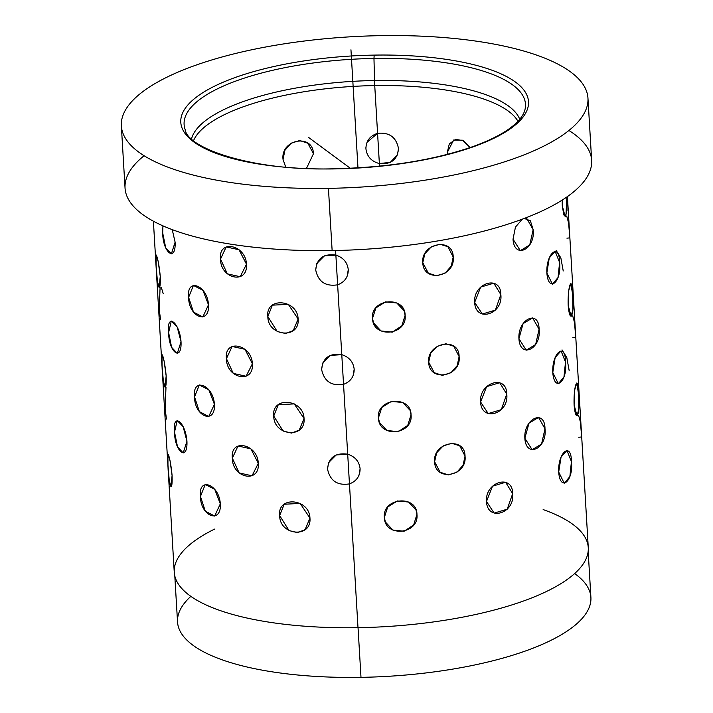 <?xml version="1.0" encoding="UTF-8"?>
<svg xmlns="http://www.w3.org/2000/svg" width="713" height="713" viewBox="0 0 713 713"><rect width="100%" height="100%" fill="white"/><g stroke="black" fill="none" stroke-linecap="round" stroke-linejoin="round"><path stroke-width="1.07" d="M588.172 551.416L590.908 597.423A207.046 66.728 176.6 0 1 360.992 677.35L358.042 627.69L360.992 677.35A207.046 66.728 176.6 0 1 177.537 621.986L174.801 575.97M587.958 98.144L591.647 160.354A233.712 75.32 176.6 0 1 332.133 250.575L328.435 188.357A233.712 75.32 -3.4 0 0 587.958 98.144A233.712 75.32 -3.4 0 0 380.867 35.65A233.712 75.32 -3.4 0 0 121.353 125.862A233.712 75.32 -3.4 0 0 328.435 188.357L332.133 250.575A233.712 75.32 176.6 0 1 125.042 188.08L121.353 125.862M374.191 55.106L373.969 58.448A170.986 55.106 -3.4 0 0 185.113 129.427A170.986 55.106 176.6 0 1 373.969 58.448L374.191 55.106A174.168 56.131 176.6 0 1 527.442 109.125A174.168 56.131 176.6 0 1 335.11 168.91A174.168 56.131 176.6 0 1 181.86 114.882A174.168 56.131 176.6 0 1 374.191 55.106A174.168 56.131 -3.4 0 0 181.86 114.882A174.168 56.131 -3.4 0 0 335.11 168.91L335.11 168.91A174.168 56.131 -3.4 0 0 527.442 109.125A174.168 56.131 -3.4 0 0 374.191 55.106M525.062 109.232A170.986 55.106 -3.4 0 0 373.969 58.448L374.53 80.524A165.256 53.261 -3.4 0 0 191.574 138.768A165.256 53.261 176.6 0 1 374.53 80.524L373.969 58.448A170.986 55.106 176.6 0 1 525.062 109.232C524.242 113.162 521.747 117.315 517.576 121.682C509.162 130.336 495.036 138.367 475.188 145.782C435.839 159.801 389.191 167.448 335.244 168.723C255.254 171.655 187.189 148.759 185.113 129.427M519.75 119.267A165.256 53.261 -3.4 0 0 374.53 80.524A19.75 2.46 89 0 0 374.735 85.578A164.587 53.038 -3.4 0 0 193.579 140.541A164.587 53.038 176.6 0 1 374.735 85.578A19.75 2.46 -91 0 1 374.53 80.524A165.256 53.261 176.6 0 1 519.75 119.267M517.977 121.272A164.587 53.038 -3.4 0 0 374.735 85.578A164.587 53.038 176.6 0 1 517.977 121.272M190.852 596.362A207.046 66.728 -3.4 0 0 360.992 677.35A207.046 66.728 -3.4 0 0 574.642 573.564M214.56 529.108A207.376 66.835 -3.4 0 0 357.997 627.69A207.376 66.835 -3.4 0 0 562.459 582.681A207.376 66.835 -3.4 0 0 543.146 509.59M380.867 35.65A233.712 75.32 176.6 0 1 586.523 108.144A233.712 75.32 176.6 0 1 328.435 188.357A233.712 75.32 176.6 0 1 122.788 115.871A233.712 75.32 176.6 0 1 380.867 35.65M144.106 155.728A233.712 75.32 -3.4 0 0 332.133 250.575A233.712 75.32 -3.4 0 0 548.422 207.866A233.712 75.32 -3.4 0 0 568.894 130.488M337.632 284.817C344.718 282.09 348.265 277.036 348.265 269.666C347.391 262.375 343.256 257.527 335.868 255.111L335.591 250.504L335.868 255.111C323.542 253.436 316.822 258.382 315.707 269.96C318.212 281.733 325.52 286.688 337.632 284.817L341.777 354.655L337.632 284.817C325.52 286.688 318.212 281.733 315.707 269.96L316.768 263.543L324.415 255.86L335.868 255.111C343.256 257.527 347.391 262.375 348.265 269.666L347.178 276.154L348.265 269.666C347.391 262.375 343.256 257.527 335.868 255.111L324.415 255.86L316.768 263.543L315.707 269.96C318.212 281.733 325.52 286.688 337.632 284.817L335.868 255.111C343.256 257.527 347.391 262.375 348.265 269.666C348.265 277.036 344.718 282.09 337.632 284.817C325.52 286.688 318.212 281.733 315.707 269.96C316.822 258.382 323.542 253.436 335.868 255.111L337.632 284.817M567.423 196.592L588.278 547.637A207.376 66.835 176.6 0 1 357.997 627.69L349.459 483.895C356.545 481.168 360.092 476.124 360.101 468.744C359.218 461.454 355.083 456.605 347.694 454.199L343.541 384.352C350.627 381.624 354.174 376.58 354.183 369.209C353.3 361.919 349.174 357.061 341.777 354.655C329.451 352.971 322.731 357.917 321.625 369.494C324.121 381.277 331.429 386.232 343.541 384.352L347.694 454.199C335.368 452.514 328.648 457.461 327.534 469.038C330.039 480.82 337.347 485.767 349.459 483.895L357.997 627.69A207.376 66.835 176.6 0 1 174.248 572.236L153.393 221.19M372.525 318.337C372.792 338.72 407.417 335.466 405.127 315.271C405.037 295.334 370.412 298.595 372.525 318.337L375.894 307.918L385.537 301.866L396.74 302.954L404.119 310.725L405.127 315.271L401.829 325.868L392.275 332.151L381.027 330.957L373.55 322.927L372.525 318.337L373.55 322.927L381.027 330.957L392.275 332.151L401.829 325.868L405.127 315.271L404.119 310.725L396.74 302.954L385.537 301.866L375.894 307.918L372.525 318.337C370.412 298.595 405.037 295.334 405.127 315.271C407.417 335.466 372.792 338.72 372.525 318.337M378.434 417.88C378.71 438.263 413.335 435.01 411.044 414.814C410.946 394.877 376.321 398.13 378.434 417.88L381.803 407.462L391.446 401.401L402.658 402.497L410.037 410.269L411.044 414.814L407.738 425.403L398.193 431.695L386.945 430.5L379.459 422.461L378.434 417.88L379.459 422.461L386.945 430.5L398.193 431.695L407.738 425.403L411.044 414.814L410.037 410.269L402.658 402.497L391.446 401.401L381.803 407.462L378.434 417.88C376.321 398.13 410.946 394.877 411.044 414.814C413.335 435.01 378.71 438.263 378.434 417.88M384.352 517.424C384.619 537.807 419.244 534.545 416.953 514.358C416.864 494.421 382.239 497.674 384.352 517.424L387.72 507.005L397.364 500.945L408.567 502.032L415.946 509.804L416.953 514.358L413.656 524.946L404.102 531.23L392.854 530.035L385.376 522.005L384.352 517.424L385.376 522.005L392.854 530.035L404.102 531.23L413.656 524.946L416.953 514.358L415.946 509.804L408.567 502.032L397.364 500.945L387.72 507.005L384.352 517.424C382.239 497.674 416.864 494.421 416.953 514.358C419.244 534.545 384.619 537.807 384.352 517.424M422.773 262.66C423.29 283.097 455.607 277.116 453.201 257.028C453.218 236.983 420.911 242.973 422.773 262.66L424.841 253.703L431.329 246.832L439.974 244.211L447.898 246.707L453.201 257.028L451.276 266.101L445.064 273.168L436.481 275.824L428.335 273.177L422.773 262.66L428.335 273.177L436.481 275.824L445.064 273.168L451.276 266.101L453.201 257.028L447.898 246.707L439.974 244.211L431.329 246.832L424.841 253.703L422.773 262.66C420.911 242.973 453.218 236.983 453.201 257.028C455.607 277.116 423.29 283.097 422.773 262.66M428.682 362.204C429.208 382.64 461.516 376.66 459.119 356.571C459.136 336.527 426.82 342.507 428.682 362.204L430.759 353.238L437.238 346.366L445.883 343.755L453.816 346.242L459.119 356.571L457.193 365.635L450.981 372.712L442.39 375.368L434.253 372.712L428.682 362.204L434.253 372.712L442.39 375.368L450.981 372.712L457.193 365.635L459.119 356.571L453.816 346.242L445.883 343.755L437.238 346.366L430.759 353.238L428.682 362.204C426.82 342.507 459.136 336.527 459.119 356.571C461.516 376.66 429.208 382.64 428.682 362.204M434.6 461.739C435.117 482.175 467.434 476.195 465.028 456.106C465.045 436.071 432.738 442.051 434.6 461.739L436.677 452.782L443.156 445.91L451.801 443.299L459.725 445.785L465.028 456.106L463.102 465.179L456.89 472.247L448.308 474.911L440.162 472.256L434.6 461.739L440.162 472.256L448.308 474.911L456.89 472.247L463.102 465.179L465.028 456.106L459.725 445.785L451.801 443.299L443.156 445.91L436.677 452.782L434.6 461.739C432.738 442.051 465.045 436.071 465.028 456.106C467.434 476.195 435.117 482.175 434.6 461.739M474.662 302.401C475.473 322.864 503.271 314.567 500.838 294.585C500.882 274.443 473.084 282.74 474.662 302.401L480.696 287.089L493.788 283.186L500.838 294.585L495.392 310.119L482.3 314.023L474.662 302.401L482.3 314.023L495.392 310.119L500.838 294.585L493.788 283.186L480.696 287.089L474.662 302.401C473.084 282.74 500.882 274.443 500.838 294.585C503.271 314.567 475.473 322.864 474.662 302.401M480.571 401.945C481.382 422.408 509.18 414.11 506.756 394.129C506.8 373.977 479.002 382.284 480.571 401.945L486.614 386.624L499.706 382.721L506.756 394.129L501.301 409.663L488.209 413.567L480.571 401.945L488.209 413.567L501.301 409.663L506.756 394.129L499.706 382.721L486.614 386.624L480.571 401.945C479.002 382.284 506.8 373.977 506.756 394.129C509.18 414.11 481.382 422.408 480.571 401.945M486.489 501.48C487.3 521.952 515.098 513.645 512.665 493.663C512.709 473.521 484.911 481.819 486.489 501.48L492.531 486.168L505.624 482.264L512.665 493.663L507.219 509.198L494.127 513.11L486.489 501.48L494.127 513.11L507.219 509.198L512.665 493.663L505.624 482.264L492.531 486.168L486.489 501.48C484.911 481.819 512.709 473.521 512.665 493.663C515.098 513.645 487.3 521.952 486.489 501.48M513.021 239.167C514.153 259.63 535.543 249.586 533.164 229.702L530.374 220.78L524.278 218.428L526.711 218.374L533.164 229.702L529.741 244.924L520.338 250.664L513.021 239.167L515.454 227.091L522.326 219.158L515.454 227.091L513.021 239.167L520.338 250.664L529.741 244.924L533.164 229.702L526.711 218.374L524.278 218.428L530.374 220.78L533.164 229.702C535.543 249.586 514.153 259.63 513.021 239.167L515.454 227.091L522.326 219.158L515.454 227.091L513.021 239.167M518.93 338.711C520.062 359.174 541.452 349.12 539.081 329.237C539.073 308.996 517.683 319.05 518.93 338.711L523.084 323.622L532.629 317.909L539.081 329.237L535.659 344.468L526.247 350.208L518.93 338.711L526.247 350.208L535.659 344.468L539.081 329.237L532.629 317.909L523.084 323.622L518.93 338.711C517.683 319.05 539.073 308.996 539.081 329.237C541.452 349.12 520.062 359.174 518.93 338.711M524.848 438.245C525.98 458.717 547.37 448.664 544.99 428.78C544.982 408.531 523.592 418.584 524.848 438.245L528.993 423.166L538.547 417.453L544.99 428.78L541.568 444.012L532.165 449.743L524.848 438.245L532.165 449.743L541.568 444.012L544.99 428.78L538.547 417.453L528.993 423.166L524.848 438.245C523.592 418.584 544.982 408.531 544.99 428.78C547.37 448.664 525.98 458.717 524.848 438.245M546.871 272.954C548.324 293.399 561.844 282.277 559.607 262.482C559.464 242.144 545.935 253.267 546.871 272.954L549.251 257.963L555.124 251.359L559.607 262.482L558.038 277.535L552.406 284.166L546.871 272.954L552.406 284.166L558.038 277.535L559.607 262.482L555.124 251.359L549.251 257.963L546.871 272.954C545.935 253.267 559.464 242.144 559.607 262.482C561.844 282.277 548.324 293.399 546.871 272.954M552.78 372.498C554.233 392.934 567.762 381.82 565.516 362.026C565.373 341.687 551.853 352.81 552.78 372.498L555.16 357.507L561.033 350.903L565.516 362.026L563.947 377.079L558.324 383.701L552.78 372.498L558.324 383.701L563.947 377.079L565.516 362.026L561.033 350.903L555.16 357.507L552.78 372.498C551.853 352.81 565.373 341.687 565.516 362.026C567.762 381.82 554.233 392.934 552.78 372.498M558.698 472.033C560.151 492.478 573.671 481.355 571.434 461.561C571.291 441.231 557.762 452.345 558.698 472.033L561.078 457.051L566.951 450.438L571.434 461.561L569.865 476.614L564.233 483.245L558.698 472.033L564.233 483.245L569.865 476.614L571.434 461.561L566.951 450.438L561.078 457.051L558.698 472.033C557.762 452.345 571.291 441.231 571.434 461.561C573.671 481.355 560.151 492.478 558.698 472.033M562.272 205.772L563.814 214.952L565.926 216.244L566.835 197.002L566.933 210.745L565.222 216.841L562.272 205.772L562.165 200.103L562.272 205.772L565.222 216.841L566.933 210.745L566.835 197.002L565.926 216.244L563.814 214.952L562.272 205.772L562.165 200.103L562.272 205.772M568.181 305.316C569.937 325.698 574.678 314.273 572.646 294.549C572.289 274.149 567.557 285.574 568.181 305.316L568.796 290.387L570.846 283.462L572.646 294.549L572.887 309.46L571.14 316.385L568.181 305.316L571.14 316.385L572.887 309.46L572.646 294.549L570.846 283.462L568.796 290.387L568.181 305.316C567.557 285.574 572.289 274.149 572.646 294.549C574.678 314.273 569.937 325.698 568.181 305.316M574.099 404.85C575.854 425.242 580.596 413.816 578.555 394.084C578.207 373.683 573.466 385.118 574.099 404.85L574.705 389.931L576.755 383.006L578.555 394.084L578.804 409.004L577.049 415.92L574.099 404.85L577.049 415.92L578.804 409.004L578.555 394.084L576.755 383.006L574.705 389.931L574.099 404.85C573.466 385.118 578.207 373.683 578.555 394.084C580.596 413.816 575.854 425.242 574.099 404.85M159.703 286.974L159.159 287.678L157.323 280.931L156.138 266.083C156.495 285.895 160.871 296.849 160.256 276.403L158.215 261.626L156.076 254.906L156.138 266.083C154.115 245.762 158.482 256.725 160.256 276.403L159.159 287.678L157.323 280.931L156.138 266.083L156.076 254.906L158.215 261.626L160.256 276.403C158.482 256.725 154.115 245.762 156.138 266.083L157.502 282.348M165.79 385.92L165.068 387.221L163.232 380.475L162.047 365.617L161.985 354.45L164.124 361.17L166.165 375.938C164.4 356.259 160.024 345.306 162.047 365.617L163.42 381.892M171.53 486.052L170.986 486.765L169.15 480.018L167.965 465.161C168.321 484.974 172.698 495.936 172.083 475.482L170.042 460.714L167.903 453.994L167.965 465.161C165.942 444.841 170.309 455.803 172.083 475.482L170.986 486.765L169.15 480.018L167.965 465.161L167.903 453.994L170.042 460.714L172.083 475.482C170.309 455.803 165.942 444.841 167.965 465.161L169.329 481.427M162.698 232.999C162.849 252.91 176.031 262.651 175.113 242.179L172.234 229.622L175.113 242.179L171.37 253.873L165.701 247.776L162.698 232.999L162.921 225.843L162.698 232.999L165.701 247.776L171.37 253.873L175.113 242.179L172.234 229.622L175.113 242.179C176.031 262.651 162.849 252.91 162.698 232.999L162.921 225.843L162.698 232.999M168.616 332.543C168.767 352.445 181.949 362.186 181.031 341.723C179.56 322.062 166.379 312.321 168.616 332.543L171.289 321.046L177.216 327.098L181.031 341.723L177.287 353.416L171.61 347.32L168.616 332.543L171.61 347.32L177.287 353.416L181.031 341.723L177.216 327.098L171.289 321.046L168.616 332.543C166.379 312.321 179.56 322.062 181.031 341.723C181.949 362.186 168.767 352.445 168.616 332.543M174.525 432.087C174.676 451.989 187.858 461.73 186.94 441.258C185.478 421.606 172.296 411.856 174.525 432.087L177.207 420.59L183.134 426.632L186.94 441.258L183.196 452.951L177.528 446.864L174.525 432.087L177.528 446.864L183.196 452.951L186.94 441.258L183.134 426.632L177.207 420.59L174.525 432.087C172.296 411.856 185.478 421.606 186.94 441.258C187.858 461.73 174.676 451.989 174.525 432.087M188.624 297.366C188.633 317.374 209.729 325.235 208.49 304.772C207.349 285.111 186.253 277.241 188.624 297.366L193.41 285.432L202.92 290.271L208.49 304.772L202.822 316.973L193.473 312.089L188.624 297.366L193.473 312.089L202.822 316.973L208.49 304.772L202.92 290.271L193.41 285.432L188.624 297.366C186.253 277.241 207.349 285.111 208.49 304.772C209.729 325.235 188.633 317.374 188.624 297.366M194.533 396.909C194.551 416.918 215.647 424.779 214.408 404.316C213.267 384.646 192.162 376.785 194.533 396.909L199.319 384.975L208.838 389.815L214.408 404.316L208.74 416.517L199.382 411.633L194.533 396.909L199.382 411.633L208.74 416.517L214.408 404.316L208.838 389.815L199.319 384.975L194.533 396.909C192.162 376.785 213.267 384.646 214.408 404.316C215.647 424.779 194.551 416.918 194.533 396.909M200.451 496.453C200.46 516.453 221.565 524.322 220.317 503.859C219.176 484.189 198.08 476.329 200.451 496.453L205.237 484.51L214.747 489.35L220.317 503.859L214.649 516.06L205.299 511.168L200.451 496.453L205.299 511.168L214.649 516.06L220.317 503.859L214.747 489.35L205.237 484.51L200.451 496.453C198.08 476.329 219.176 484.189 220.317 503.859C221.565 524.322 200.46 516.453 200.451 496.453M220.513 259.104C220.469 279.211 248.044 284.656 246.484 264.229C245.655 244.532 218.089 239.087 220.513 259.104L226.19 246.921L239.051 249.755L246.484 264.229L240.192 276.706L227.358 273.854L220.513 259.104L227.358 273.854L240.192 276.706L246.484 264.229L239.051 249.755L226.19 246.921L220.513 259.104C218.089 239.087 245.655 244.532 246.484 264.229C248.044 284.656 220.469 279.211 220.513 259.104M226.431 358.639C226.386 378.755 253.953 384.2 252.393 363.773C251.573 344.076 223.998 338.622 226.431 358.639L232.099 346.456L244.969 349.299L252.393 363.773L246.101 376.25L233.267 373.398L226.431 358.639L233.267 373.398L246.101 376.25L252.393 363.773L244.969 349.299L232.099 346.456L226.431 358.639C223.998 338.622 251.573 344.076 252.393 363.773C253.953 384.2 226.386 378.755 226.431 358.639M232.34 458.183C232.295 478.289 259.871 483.744 258.311 463.316C257.482 443.611 229.916 438.165 232.34 458.183L238.017 445.999L250.878 448.834L258.311 463.316L252.019 475.794L239.185 472.942L232.34 458.183L239.185 472.942L252.019 475.794L258.311 463.316L250.878 448.834L238.017 445.999L232.34 458.183C229.916 438.165 257.482 443.611 258.311 463.316C259.871 483.744 232.295 478.289 232.34 458.183M267.83 316.501C267.803 336.714 299.977 339.37 298.123 319.005C297.588 299.246 265.423 296.581 267.83 316.501L272.375 305.164L288.328 304.353L298.123 319.005L293.275 330.582L285.628 333.541L277.205 331.492L267.83 316.501L277.205 331.492L285.628 333.541L293.275 330.582L298.123 319.005L288.328 304.353L272.375 305.164L267.83 316.501C265.423 296.581 297.588 299.246 298.123 319.005C299.977 339.37 267.803 336.714 267.83 316.501M273.739 416.036C273.721 436.249 305.886 438.914 304.041 418.54C303.506 398.781 271.332 396.125 273.739 416.036L278.284 404.699L294.237 403.897L304.041 418.54L299.193 430.126L291.546 433.076L283.123 431.035L273.739 416.036L283.123 431.035L291.546 433.076L299.193 430.126L304.041 418.54L294.237 403.897L278.284 404.699L273.739 416.036C271.332 396.125 303.506 398.781 304.041 418.54C305.886 438.914 273.721 436.249 273.739 416.036M279.656 515.579C279.639 535.793 311.804 538.449 309.95 518.084C309.424 498.325 277.25 495.66 279.656 515.579L284.202 504.243L300.155 503.431L309.95 518.084L305.102 529.67L297.455 532.62L289.032 530.57L279.656 515.579L289.032 530.57L297.455 532.62L305.102 529.67L309.95 518.084L300.155 503.431L284.202 504.243L279.656 515.579C277.25 495.66 309.424 498.325 309.95 518.084C311.804 538.449 279.639 535.793 279.656 515.579M365.903 148.072L365.929 148.812C366.928 156.512 371.411 161.432 379.369 163.553L390.261 162.359L397.435 154.917L398.487 148.518C396.25 137.199 389.28 132.137 377.578 133.331L367.026 142.315L377.578 133.331L374.735 85.578L377.578 133.331C369.887 135.827 366.01 140.987 365.929 148.812C366.928 156.512 371.411 161.432 379.369 163.553C391.205 164.614 397.578 159.596 398.487 148.518C396.25 137.199 389.28 132.137 377.578 133.331C389.28 132.137 396.25 137.199 398.487 148.518L397.435 154.917L390.261 162.359L379.369 163.553L379.53 166.138L379.369 163.553C371.411 161.432 366.928 156.512 365.929 148.812L365.921 147.261M447.247 152.546L447.452 154.364L447.247 152.546L453.62 140.033L462.505 140.211L470.152 147.582L463.575 140.755L455.625 139.347L449.306 143.892L447.247 152.546L447.452 154.364L447.247 152.546L449.306 143.892L455.625 139.347L463.575 140.755L470.152 147.582L462.505 140.211L453.62 140.033L447.247 152.546M283.025 159.373L285.699 167.074L283.025 159.373L284.933 150.291L291.109 143.197L299.683 140.532L307.856 143.206L313.453 153.741C312.864 133.251 280.557 139.24 283.025 159.373L285.699 167.074L283.025 159.373C280.557 139.24 312.864 133.251 313.453 153.741L306.483 168.393L313.453 153.741L307.856 143.206L299.683 140.532L291.109 143.197L284.933 150.291L283.025 159.373M563.234 270.967L560.855 257.901L556.131 250.352L560.855 257.901L563.234 270.967M349.459 483.895C337.347 485.767 330.039 480.82 327.534 469.038L328.595 462.63L336.242 454.939L347.694 454.199C355.083 456.605 359.218 461.454 360.101 468.744L359.004 475.232L360.101 468.744C359.218 461.454 355.083 456.605 347.694 454.199L336.242 454.939L328.595 462.63L327.534 469.038C330.039 480.82 337.347 485.767 349.459 483.895L347.694 454.199C355.083 456.605 359.218 461.454 360.101 468.744C360.092 476.124 356.545 481.168 349.459 483.895C337.347 485.767 330.039 480.82 327.534 469.038C328.648 457.461 335.368 452.514 347.694 454.199L349.459 483.895M575.712 337.427L574.526 322.57L572.691 315.823L574.526 322.57L575.712 337.427L572.842 337.695M569.152 370.502L566.773 357.445L562.04 349.887L566.773 357.445L569.152 370.502M160.514 319.486L159.204 308.961L159.614 314.326M166.423 419.03L165.122 408.496L165.532 413.861M581.63 436.971L580.444 422.114L578.608 415.367L580.444 422.114L581.63 436.971L578.751 437.238M569.803 237.884L568.617 223.035L566.782 216.289L568.617 223.035L569.803 237.884L566.924 238.16M343.541 384.352C331.429 386.232 324.121 381.277 321.625 369.494L322.686 363.086L330.324 355.395L341.777 354.655C349.174 357.061 353.3 361.919 354.183 369.209L353.087 375.689L354.183 369.209C353.3 361.919 349.174 357.061 341.777 354.655L330.324 355.395L322.686 363.086L321.625 369.494C324.121 381.277 331.429 386.232 343.541 384.352L341.777 354.655C349.174 357.061 353.3 361.919 354.183 369.209C354.174 376.58 350.627 381.624 343.541 384.352C331.429 386.232 324.121 381.277 321.625 369.494C322.731 357.917 329.451 352.971 341.777 354.655L343.541 384.352M162.047 365.617L163.232 380.475L165.068 387.221L166.165 375.938L164.124 361.17L161.985 354.45L162.047 365.617C160.024 345.306 164.4 356.259 166.165 375.938C166.78 396.392 162.412 385.43 162.047 365.617M306.483 168.393L313.453 153.741L306.483 168.393M165.122 408.496L165.995 387.132M159.204 308.961L160.086 287.597L159.204 308.961M163.188 293.506L161.316 287.482M398.487 148.518C397.578 159.596 391.205 164.614 379.369 163.553L377.578 133.331C389.28 132.137 396.25 137.199 398.487 148.518M365.929 148.812C366.01 140.987 369.887 135.827 377.578 133.331L379.369 163.553C371.411 161.432 366.928 156.512 365.929 148.812M350.288 168.259L308.684 137.511M357.971 167.858L350.956 49.794"/></g></svg>
